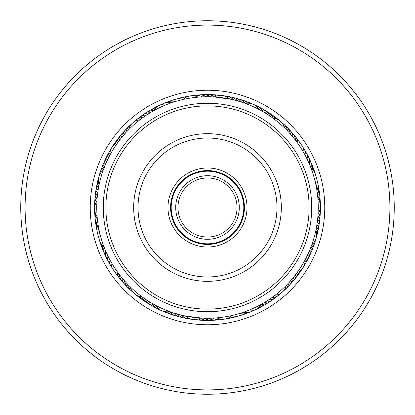 <?xml version="1.0" encoding="UTF-8"?>
<svg xmlns="http://www.w3.org/2000/svg" width="415" height="415" viewBox="0 0 415 415"><rect width="100%" height="100%" fill="white"/><g stroke="black" fill="none" stroke-linecap="round" stroke-linejoin="round"><path stroke-width="0.62" d="M237.032 207.5A29.532 29.532 0 0 1 207.5 237.032A29.532 29.532 0 0 1 177.968 207.5A29.532 29.532 0 0 1 207.5 177.968A29.532 29.532 0 0 1 237.032 207.5M239.294 207.5A31.794 31.794 0 0 1 207.5 239.294A31.794 31.794 0 0 1 175.706 207.5A31.794 31.794 0 0 1 207.5 175.706A31.794 31.794 0 0 1 239.294 207.5M243.813 207.5A36.312 36.312 0 0 1 207.5 243.813A36.312 36.312 0 0 1 171.188 207.5A36.312 36.312 0 0 1 207.5 171.188A36.312 36.312 0 0 1 243.813 207.5M123.634 135.176L123.084 135.814A13.031 13.031 0 0 0 116.636 140.462A13.031 13.031 78.8 0 1 123.084 135.814M120.983 138.366L120.459 139.025A13.031 13.031 -103.4 0 0 113.134 145.758M118.451 141.655L117.959 142.335A13.031 13.031 0 0 0 109.897 155.169M109.519 155.884L110.338 154.354M174.284 101.851L175.244 101.556A13.031 13.031 0 0 0 167.302 101.976A13.031 13.031 111.5 0 1 175.244 101.556M170.352 103.169L171.296 102.837A13.031 13.031 -70.6 0 0 161.497 104.544M168.174 103.968L167.406 104.269A13.031 13.031 0 0 0 153.685 110.706M152.964 111.111L154.484 110.271M224.458 96.015A13.031 13.031 -37.9 0 1 233.629 99.88L237.645 100.933A13.031 13.031 0 0 0 230.735 96.996A13.031 13.031 144.2 0 1 237.645 100.933M231.088 99.294L229.583 98.978A13.031 13.031 0 0 0 214.555 96.98L231.088 99.294M291.475 135.295L290.474 134.149A13.031 13.031 0 0 0 286.786 127.099A13.031 13.031 177 0 1 290.474 134.149M286.952 130.346L287.668 131.093A13.031 13.031 -5.2 0 0 282.039 122.882M284.005 127.426L284.747 128.142A13.031 13.031 0 0 0 273.189 118.337M272.945 118.161L273.9 118.866M317.179 192.145L316.956 190.651A13.031 13.031 0 0 0 317.667 182.73A13.031 13.031 -150.3 0 1 316.956 190.651M316.526 188.047L316.251 186.563A13.031 13.031 27.5 0 0 315.955 176.614M315.151 181.485L315.39 182.501A13.031 13.031 0 0 0 310.965 168.008M310.856 167.712L312.365 171.888M308.075 253.866L308.693 252.502A13.031 13.031 0 0 0 313.569 246.225M316.173 238.174A13.031 13.031 0 0 1 311.774 244.798L310.213 248.917M316.178 238.163A13.031 13.031 0 0 0 315.893 230.211L315.722 231.01M269.19 299.474L268.298 300.066A13.031 13.031 0 0 0 275.799 297.42A13.031 13.031 -84.9 0 1 268.298 300.066M272.593 297.099L271.721 297.726A13.031 13.031 93 0 0 280.649 293.322M275.902 294.598L275.057 295.257A13.031 13.031 0 0 0 286.407 285.209M286.646 284.965L285.816 285.805M209.689 318.227L208.6 318.243A13.031 13.031 0 0 0 216.34 320.074A13.031 13.031 -52.1 0 1 208.6 318.243M211.282 318.181L212.75 318.123A13.031 13.031 125.7 0 0 222.637 319.244M217.968 317.75L216.889 317.849A13.031 13.031 0 0 0 231.866 315.535M232.213 315.452L231.062 315.711M147.948 300.87L148.554 301.259A13.031 13.031 0 0 0 154.074 306.981A13.031 13.031 -19.4 0 1 148.554 301.259M151.485 303.038L152.108 303.401A13.031 13.031 158.4 0 0 159.817 309.689M155.101 305.067L155.739 305.409A13.031 13.031 0 0 0 169.595 311.556L170.394 311.847M106.925 253.861L107.226 254.504A13.031 13.031 0 0 0 108.772 262.306A13.031 13.031 13.3 0 1 107.226 254.504M108.73 257.596L109.057 258.229A13.031 13.031 -168.8 0 0 112.138 267.691M110.675 261.258L111.023 261.881A13.031 13.031 0 0 0 119.354 274.543M119.925 275.285L118.872 273.905M97.924 191.419L97.727 192.83A13.031 13.031 0 0 0 94.817 200.227A13.031 13.031 46 0 1 97.727 192.83M97.323 196.254L97.255 196.954A13.031 13.031 -136.1 0 0 94.739 206.577M150.925 112.294L150.204 112.724A13.031 13.031 -100.1 0 0 147.699 112.947A13.031 13.031 0 0 0 142.61 115.085A13.031 13.031 79.9 0 1 147.699 112.947M147.398 114.478L146.697 114.939A13.031 13.031 -102.3 0 0 144.197 115.251A13.031 13.031 77.7 0 0 137.614 119.001M143.958 116.797L143.274 117.279A13.031 13.031 75.6 0 0 140.789 117.689A13.031 13.031 -104.4 0 0 134.346 121.683M128.022 130.377L129.241 129.138M140.607 119.24L139.938 119.748A13.031 13.031 0 0 0 128.588 129.796M205.389 96.773L206.39 96.757A13.031 13.031 -69.6 0 0 204.118 95.673A13.031 13.031 110.4 0 0 196.554 95.268M201.244 96.928L202.245 96.877A13.031 13.031 108.3 0 0 199.931 95.881A13.031 13.031 -71.7 0 0 192.358 95.756M182.859 99.527L184.016 99.273M197.104 97.24L198.105 97.152A13.031 13.031 0 0 0 183.124 99.47M265.787 113.331L266.44 113.741A13.031 13.031 -36.8 0 0 265.112 111.599A13.031 13.031 143.2 0 0 258.97 107.163M262.218 111.215L262.887 111.599A13.031 13.031 141 0 0 261.481 109.508A13.031 13.031 -39 0 0 255.173 105.306M258.571 109.233L259.256 109.591A13.031 13.031 0 0 0 245.4 103.439L246.235 103.75M309.056 163.328L309.466 164.278A13.031 13.031 -2 0 0 309.6 161.762A13.031 13.031 0 0 0 308.205 156.424A13.031 13.031 178 0 1 309.6 161.762M307.333 159.557L307.774 160.491A13.031 13.031 -4.1 0 0 307.816 157.97A13.031 13.031 175.9 0 0 306.223 152.684M305.466 155.853L305.943 156.766A13.031 13.031 173.8 0 0 305.891 154.25A13.031 13.031 -6.2 0 0 302.857 147.304M295.459 140.213L296.175 141.157M303.464 152.217L303.972 153.114A13.031 13.031 0 0 0 295.641 140.452M320.261 208.413A13.031 13.031 26.5 0 1 319.062 215.899A13.031 13.031 -153.5 0 1 317.745 218.041L316.645 226.263A13.031 13.031 30.8 0 0 318.118 224.225A13.031 13.031 0 0 0 319.835 218.98M317.874 198.437L317.968 199.615M318.118 212.859L318.061 213.907A13.031 13.031 0 0 0 317.9 198.749M292.601 278.372L291.916 279.181A13.031 13.031 61.4 0 0 294.225 278.175A13.031 13.031 -118.6 0 0 299.49 272.722M305.258 259.536L304.698 260.579M297.669 271.804L297.047 272.66A13.031 13.031 0 0 0 305.108 259.826M244.72 311.805L243.709 312.163A13.031 13.031 -88.1 0 0 246.209 312.469A13.031 13.031 91.9 0 0 253.513 310.451M261.621 304.122L260.589 304.693M248.601 310.337L247.605 310.731A13.031 13.031 0 0 0 261.326 304.288M190.547 318.985A13.031 13.031 124.7 0 1 183.311 316.733A13.031 13.031 -55.3 0 1 181.376 315.12L173.392 312.863A13.031 13.031 129 0 0 175.203 314.617A13.031 13.031 0 0 0 180.151 317.055A13.031 13.031 -51 0 1 175.203 314.617M202.084 318.113L185.427 316.023A13.031 13.031 0 0 0 200.45 318.025L202.084 318.113M121.382 277.137L121.844 277.697A13.031 13.031 161.7 0 0 122.42 280.151A13.031 13.031 0 0 0 125.263 284.877A13.031 13.031 -18.3 0 1 122.42 280.151M124.054 280.312L124.531 280.856A13.031 13.031 159.5 0 0 125.2 283.284A13.031 13.031 -20.5 0 0 128.219 287.906M126.84 283.388L127.338 283.912A13.031 13.031 -22.6 0 0 128.095 286.314A13.031 13.031 157.4 0 0 132.966 292.124M142.563 297.213L141.162 296.18M129.739 286.355L130.258 286.864A13.031 13.031 0 0 0 141.816 296.668M97.411 219.535L97.489 220.246A13.031 13.031 -165.6 0 0 96.648 222.616A13.031 13.031 0 0 0 96.482 228.136A13.031 13.031 14.4 0 1 96.648 222.616M97.935 223.654L98.044 224.354A13.031 13.031 -167.7 0 0 97.292 226.761A13.031 13.031 12.3 0 0 97.333 232.281M98.62 227.747L98.749 228.447A13.031 13.031 10.1 0 0 98.09 230.875A13.031 13.031 -169.9 0 0 99.05 238.392M104.373 247.874L103.755 246.256M99.455 231.809L99.61 232.504A13.031 13.031 0 0 0 104.035 247.003M108.367 158.125L108.061 158.743A13.031 13.031 -132.9 0 0 106.074 160.289A13.031 13.031 0 0 0 102.951 164.838A13.031 13.031 47.1 0 1 106.074 160.289M103.454 169.553L105.109 165.294M96.98 200.393L96.939 201.088A13.031 13.031 0 0 0 97.1 216.246M97.177 217.19L97.037 215.463M103.709 168.869L103.221 170.207A13.031 13.031 0 0 0 99.107 184.794L99.268 184.032M126.399 132.084L126.897 131.55M178.268 100.679L180.738 100.036M239.123 101.364L243.076 102.624M292.502 136.514L294.121 138.491M212.091 96.851L210.54 96.794A13.031 13.031 -67.4 0 0 208.309 95.626A13.031 13.031 0 0 0 202.873 94.677A13.031 13.031 112.6 0 1 208.309 95.626M271.177 116.89L269.911 116.013A13.031 13.031 -34.7 0 0 268.666 113.824A13.031 13.031 0 0 0 264.604 110.084A13.031 13.031 145.3 0 1 268.666 113.824M317.06 223.659L317.273 222.165A13.031 13.031 28.6 0 0 318.668 220.069A13.031 13.031 -151.4 0 0 320.147 212.636M314.119 237.447A110.748 110.748 0 0 0 237.447 100.881A110.748 110.748 0 0 0 100.881 177.553A110.748 110.748 0 0 0 177.553 314.119A110.748 110.748 0 0 0 314.119 237.447M175.955 313.657L177.366 314.067A13.031 13.031 126.8 0 0 179.239 315.748A13.031 13.031 -53.2 0 0 186.382 318.269M238.34 313.865L239.761 313.444A13.031 13.031 94.1 0 0 242.246 313.844A13.031 13.031 -85.9 0 0 249.623 312.101M234.335 314.949L235.772 314.58A13.031 13.031 96.2 0 0 238.241 315.073A13.031 13.031 0 0 0 243.724 314.451A13.031 13.031 -83.8 0 1 238.241 315.073M293.613 277.142L294.546 275.97A13.031 13.031 -120.8 0 0 296.813 274.88A13.031 13.031 59.2 0 0 301.866 269.231M288.155 283.393L289.172 282.293A13.031 13.031 63.5 0 0 291.517 281.375A13.031 13.031 0 0 0 295.796 277.889A13.031 13.031 -116.5 0 1 291.517 281.375M105.254 250.058L104.979 249.389M171.146 312.111L168.838 311.281M144.482 298.572L143.891 298.157M205.539 318.227L202.987 318.155M265.704 301.721L263.515 303.038M307.292 255.531L306.265 257.601M200.767 94.936A13.031 13.031 112.6 0 1 202.868 94.677A13.031 13.031 0 0 0 200.767 94.936M214.622 96.944A13.031 13.031 114.7 0 0 212.501 95.735A13.031 13.031 -65.3 0 0 204.984 94.76M216.78 96.047A13.031 13.031 116.9 0 0 216.682 96A13.031 13.031 -63.1 0 0 209.212 94.745M213.435 94.89A13.031 13.031 119 0 1 215.551 94.869A13.031 13.031 0 0 0 213.435 94.89M215.556 94.869A13.031 13.031 119 0 1 218.933 95.569A13.031 13.031 0 0 0 215.561 94.869M217.647 95.191A13.031 13.031 121.2 0 1 221.071 95.46M104.689 166.327A13.031 13.031 42.8 0 0 102.821 168.013A13.031 13.031 -137.2 0 0 99.564 174.855M305.046 150.92A13.031 13.031 175.9 0 1 306.218 152.679M129.848 289.271A13.031 13.031 -20.5 0 1 128.225 287.911M97.966 234.309A13.031 13.031 12.3 0 1 97.333 232.286M106.307 162.504A13.031 13.031 -135 0 0 104.373 164.122A13.031 13.031 45 0 0 100.861 170.835M262.69 109.166A13.031 13.031 145.3 0 1 264.599 110.079A13.031 13.031 0 0 0 262.69 109.166M308.2 156.413A13.031 13.031 0 0 0 307.095 154.613A13.031 13.031 178 0 1 308.205 156.413M319.835 218.964A13.031 13.031 0 0 0 319.877 216.853A13.031 13.031 -149.2 0 1 318.118 224.225M296.979 276.125A13.031 13.031 -116.5 0 1 295.802 277.879A13.031 13.031 0 0 0 296.979 276.125M245.675 313.605A13.031 13.031 -83.8 0 1 243.735 314.446A13.031 13.031 0 0 0 245.675 313.605M182.247 317.402A13.031 13.031 -51 0 1 180.162 317.06A13.031 13.031 0 0 0 182.247 317.402M126.84 286.303A13.031 13.031 -18.3 0 1 125.268 284.887A13.031 13.031 0 0 0 126.84 286.303M97.037 230.185A13.031 13.031 14.4 0 1 96.482 228.146A13.031 13.031 0 0 0 97.037 230.185M102.308 166.866A13.031 13.031 47.1 0 1 102.946 164.848A13.031 13.031 0 0 0 102.308 166.866M140.976 116.444A13.031 13.031 79.9 0 1 142.604 115.095A13.031 13.031 0 0 0 140.976 116.444M273.262 118.342A13.031 13.031 147.5 0 0 272.131 116.179A13.031 13.031 -32.5 0 0 266.337 111.298M311.027 168.054A13.031 13.031 -179.8 0 0 311.245 165.621A13.031 13.031 0.2 0 0 309.004 158.38M315.919 230.284A13.031 13.031 -147.1 0 0 317.418 228.359A13.031 13.031 32.9 0 0 319.446 221.055M286.392 285.281A13.031 13.031 -114.4 0 0 288.69 284.472A13.031 13.031 65.6 0 0 294.349 279.43M231.814 315.587A13.031 13.031 -81.6 0 0 234.19 316.147A13.031 13.031 98.4 0 0 241.675 314.964M169.517 311.572A13.031 13.031 -48.9 0 0 171.213 313.33A13.031 13.031 131.1 0 0 178.149 316.38M119.281 274.517A13.031 13.031 -16.2 0 0 119.759 276.909A13.031 13.031 163.8 0 0 123.945 283.227M97.053 216.184A13.031 13.031 16.6 0 0 96.161 218.456A13.031 13.031 -163.4 0 0 96.27 226.03M109.892 155.091A13.031 13.031 49.3 0 0 107.91 156.522A13.031 13.031 -130.7 0 0 103.906 162.955M153.721 110.644A13.031 13.031 82 0 0 151.283 110.774A13.031 13.031 -98 0 0 144.436 114.016M275.56 118.757A13.031 13.031 149.6 0 0 275.508 118.664A13.031 13.031 -30.4 0 0 269.9 113.57M312.734 169.642A13.031 13.031 -177.7 0 0 312.739 169.538A13.031 13.031 2.3 0 0 310.773 162.218M316.495 232.545A13.031 13.031 -144.9 0 0 316.557 232.457A13.031 13.031 35.1 0 0 318.86 225.241M285.655 287.496A13.031 13.031 -112.2 0 0 285.753 287.46A13.031 13.031 67.8 0 0 291.595 282.631M229.993 317.05A13.031 13.031 -79.5 0 0 230.102 317.07A13.031 13.031 100.5 0 0 237.624 316.168M167.198 311.821A13.031 13.031 -46.8 0 0 167.276 311.898A13.031 13.031 133.2 0 0 174.093 315.203M117.191 273.475A13.031 13.031 -14 0 0 117.222 273.578A13.031 13.031 166 0 0 121.164 280.042M95.86 214.176A13.031 13.031 18.7 0 0 95.829 214.275A13.031 13.031 -161.3 0 0 95.652 221.854M109.975 152.762A13.031 13.031 51.4 0 0 109.892 152.829A13.031 13.031 -128.6 0 0 105.649 159.106M155.049 108.725A13.031 13.031 84.2 0 0 154.945 108.735A13.031 13.031 -95.8 0 0 147.979 111.723M273.371 115.977A13.031 13.031 151.8 0 1 277.635 119.52A13.031 13.031 0 0 0 273.371 115.977M312.396 166.119A13.031 13.031 -175.5 0 1 313.299 168.034A13.031 13.031 0 0 0 312.396 166.119M313.299 168.039A13.031 13.031 -175.5 0 1 314.067 171.405A13.031 13.031 0 0 0 313.299 168.044M317.838 231.492A13.031 13.031 0 0 0 318.118 229.402A13.031 13.031 -142.8 0 1 316.666 234.75A13.031 13.031 0 0 0 317.838 231.508M288.721 285.728A13.031 13.031 -110.1 0 1 287.351 287.341A13.031 13.031 0 0 0 288.721 285.728M287.346 287.346A13.031 13.031 -110.1 0 1 284.602 289.442A13.031 13.031 0 0 0 287.341 287.346M233.531 317.221A13.031 13.031 -77.3 0 1 231.508 317.838A13.031 13.031 0 0 0 233.531 317.221M231.503 317.838A13.031 13.031 -77.3 0 1 228.063 318.118A13.031 13.031 0 0 0 231.497 317.838M168.049 313.304A13.031 13.031 0 0 0 170.083 313.875A13.031 13.031 -44.6 0 1 164.994 311.675A13.031 13.031 0 0 0 168.034 313.299M118.508 276.758A13.031 13.031 -11.9 0 1 115.422 272.157A13.031 13.031 0 0 0 118.508 276.758M94.869 215.567A13.031 13.031 0 0 0 95.191 217.652A13.031 13.031 20.8 0 1 95.082 212.112A13.031 13.031 0 0 0 94.869 215.551M108.388 153.394A13.031 13.031 0 0 0 107.532 155.324A13.031 13.031 53.6 0 1 110.437 150.603A13.031 13.031 0 0 0 108.398 153.379M151.61 109.56A13.031 13.031 86.3 0 1 153.379 108.398A13.031 13.031 0 0 0 151.61 109.56M153.384 108.393A13.031 13.031 86.3 0 1 156.605 107.158A13.031 13.031 0 0 0 153.389 108.393M276.753 118.508A13.031 13.031 153.9 0 1 279.492 120.583M313.875 170.077A13.031 13.031 -173.4 0 1 315.052 173.304M317.221 233.526A13.031 13.031 -140.6 0 1 316.469 236.877M285.733 288.716A13.031 13.031 -107.9 0 1 283.289 291.128M229.407 318.118A13.031 13.031 -75.2 0 1 227.358 318.658M227.353 318.658A13.031 13.031 -75.2 0 1 226.045 318.824M166.125 312.402A13.031 13.031 -42.5 0 1 162.913 311.177M115.977 273.376A13.031 13.031 -9.7 0 1 113.938 270.616M94.89 213.44A13.031 13.031 23 0 1 94.667 210.011M109.555 151.615A13.031 13.031 55.7 0 1 111.22 148.612M155.319 107.532A13.031 13.031 88.5 0 1 158.343 105.908M165.383 102.894A13.031 13.031 111.5 0 1 167.292 101.981A13.031 13.031 0 0 0 165.383 102.894M169.33 101.39A13.031 13.031 113.6 0 1 171.276 100.549M171.281 100.549A13.031 13.031 113.6 0 1 179.233 100.42M173.335 100.036A13.031 13.031 -64.2 0 1 183.186 99.408M177.381 98.832A13.031 13.031 117.9 0 1 185.002 97.945M181.474 97.779A13.031 13.031 120.1 0 1 186.937 96.882A13.031 13.031 0 0 0 181.474 97.779M315.436 240.155A13.031 13.031 60.3 0 1 310.306 248.678M228.624 96.731A13.031 13.031 144.2 0 1 230.719 96.996A13.031 13.031 0 0 0 228.624 96.731M286.775 127.089A13.031 13.031 0 0 0 285.157 125.735A13.031 13.031 177 0 1 286.781 127.094M317.667 182.714A13.031 13.031 0 0 0 317.034 180.701A13.031 13.031 -150.3 0 1 317.667 182.719M313.574 246.209A13.031 13.031 0 0 0 314.134 244.176A13.031 13.031 -117.6 0 1 308.693 252.502M277.381 296.004A13.031 13.031 -84.9 0 1 275.809 297.415A13.031 13.031 0 0 0 277.381 296.004M218.44 319.737A13.031 13.031 -52.1 0 1 216.35 320.069A13.031 13.031 0 0 0 218.44 319.737M156.024 307.831A13.031 13.031 -19.4 0 1 154.084 306.986A13.031 13.031 0 0 0 156.024 307.831M109.954 264.075A13.031 13.031 13.3 0 1 108.777 262.316A13.031 13.031 0 0 0 109.954 264.075M94.853 202.354A13.031 13.031 46 0 1 94.817 200.243A13.031 13.031 0 0 0 94.853 202.354M115.515 142.267A13.031 13.031 78.8 0 1 116.625 140.472A13.031 13.031 0 0 0 115.515 142.267M232.758 97.598A13.031 13.031 146.4 0 1 234.849 97.945M234.854 97.945A13.031 13.031 146.4 0 1 241.613 102.137M288.166 128.702A13.031 13.031 179.1 0 1 293.161 137.308M317.963 184.82A13.031 13.031 -148.2 0 1 318.518 186.864M318.518 186.869A13.031 13.031 -148.2 0 1 317.511 194.765M312.687 248.144A13.031 13.031 -115.4 0 1 306.934 256.263M274.019 298.556A13.031 13.031 -82.7 0 1 264.786 302.281M214.228 320.064A13.031 13.031 -50 0 1 204.45 318.206M152.3 305.834A13.031 13.031 -17.3 0 1 145.084 298.982M107.9 260.381A13.031 13.031 15.5 0 1 105.535 250.717M95.123 198.142A13.031 13.031 48.2 0 1 95.165 196.025M95.165 196.015A13.031 13.031 48.2 0 1 98.355 188.726M118.021 138.869A13.031 13.031 80.9 0 1 125.833 132.701M236.856 98.625A13.031 13.031 -31.5 0 1 245.483 103.423M291.06 131.778A13.031 13.031 1.3 0 1 295.724 140.483M318.736 188.975A13.031 13.031 34 0 1 317.952 198.816M311.089 252.055A13.031 13.031 66.7 0 1 305.113 259.909M270.559 300.984A13.031 13.031 99.4 0 1 261.284 304.361M210.006 320.24A13.031 13.031 132.2 0 1 200.378 318.061M148.658 303.697A13.031 13.031 164.9 0 1 141.733 296.658M105.991 256.615A13.031 13.031 -162.4 0 1 103.968 246.951M95.554 193.935A13.031 13.031 -129.7 0 1 99.076 184.716M120.656 135.565A13.031 13.031 -96.9 0 1 128.608 129.713M240.913 99.797A13.031 13.031 150.7 0 1 247.807 103.174M293.841 134.963A13.031 13.031 -176.6 0 1 295.298 136.494M295.304 136.499A13.031 13.031 -176.6 0 1 297.809 141.525M319.348 193.157A13.031 13.031 -143.9 0 1 319.14 200.824M309.351 255.905A13.031 13.031 -111.1 0 1 305.03 262.244M267.011 303.282A13.031 13.031 -78.4 0 1 259.951 306.28M205.783 320.256A13.031 13.031 -45.7 0 1 198.22 318.953M145.094 301.425A13.031 13.031 -13 0 1 139.435 296.243M104.222 252.776A13.031 13.031 19.8 0 1 102.261 245.358M96.14 189.754A13.031 13.031 52.5 0 1 96.342 187.647M96.342 187.637A13.031 13.031 52.5 0 1 98.5 182.455M123.411 132.364A13.031 13.031 85.2 0 1 124.718 130.699M124.723 130.694A13.031 13.031 85.2 0 1 129.345 127.498M244.928 101.125A13.031 13.031 152.8 0 1 246.961 101.701A13.031 13.031 0 0 0 244.928 101.125M246.972 101.706A13.031 13.031 152.8 0 1 250.006 103.325A13.031 13.031 0 0 0 246.972 101.706M296.497 138.247A13.031 13.031 -174.5 0 1 299.583 142.843A13.031 13.031 0 0 0 296.497 138.247M319.809 197.353A13.031 13.031 -141.7 0 1 320.131 199.444A13.031 13.031 0 0 0 319.809 197.353M320.131 199.454A13.031 13.031 -141.7 0 1 319.918 202.888A13.031 13.031 0 0 0 320.131 199.454M307.463 259.681A13.031 13.031 -109 0 1 306.607 261.616A13.031 13.031 0 0 0 307.463 259.681M306.602 261.626A13.031 13.031 -109 0 1 304.569 264.402A13.031 13.031 0 0 0 306.602 261.626M263.385 305.445A13.031 13.031 -76.3 0 1 258.395 307.847A13.031 13.031 0 0 0 263.385 305.445M199.449 320.131A13.031 13.031 0 0 0 201.56 320.11A13.031 13.031 -43.5 0 1 196.067 319.431A13.031 13.031 0 0 0 199.433 320.131M141.619 299.023A13.031 13.031 -10.8 0 1 137.365 295.48A13.031 13.031 0 0 0 141.619 299.023M102.598 248.876A13.031 13.031 21.9 0 1 100.933 243.595A13.031 13.031 0 0 0 102.598 248.876M96.882 185.593A13.031 13.031 54.6 0 1 97.162 183.497A13.031 13.031 0 0 0 96.882 185.593M97.162 183.487A13.031 13.031 54.6 0 1 98.334 180.25A13.031 13.031 0 0 0 97.162 183.487M126.285 129.267A13.031 13.031 87.4 0 1 127.654 127.654A13.031 13.031 0 0 0 126.285 129.267M127.659 127.649A13.031 13.031 87.4 0 1 130.398 125.558A13.031 13.031 0 0 0 127.664 127.649M223.135 171.203A39.524 39.524 0 0 1 243.797 223.135A39.524 39.524 0 0 1 191.865 243.797A39.524 39.524 0 0 1 171.203 191.865A39.524 39.524 0 0 1 223.135 171.203M192.892 241.406A36.914 36.914 0 0 0 241.406 222.108A36.914 36.914 0 0 0 222.108 173.595A36.914 36.914 0 0 0 173.595 192.892A36.914 36.914 0 0 0 192.892 241.406M247.708 114.167A101.628 101.628 0 0 0 114.167 167.292A101.628 101.628 0 0 0 167.292 300.834A101.628 101.628 0 0 0 300.834 247.708A101.628 101.628 0 0 0 247.708 114.167M166.259 303.225A104.232 104.232 0 0 1 111.775 166.259A104.232 104.232 0 0 1 248.741 111.775A104.232 104.232 0 0 1 303.225 248.741A104.232 104.232 0 0 1 166.259 303.225M236.711 139.694A73.834 73.834 0 0 1 275.306 236.711A73.834 73.834 0 0 1 178.289 275.306A73.834 73.834 0 0 1 139.694 178.289A73.834 73.834 0 0 1 236.711 139.694M180.006 271.317A69.487 69.487 0 0 0 271.317 234.994A69.487 69.487 0 0 0 234.994 143.683A69.487 69.487 0 0 0 143.683 180.006A69.487 69.487 0 0 0 180.006 271.317M207.5 94.584A112.916 112.916 0 0 1 320.416 207.5A112.916 112.916 0 0 1 207.5 320.416A112.916 112.916 0 0 1 94.584 207.5A112.916 112.916 0 0 1 207.5 94.584A112.916 112.916 0 0 0 94.584 207.5A112.916 112.916 0 0 0 207.5 320.416M207.5 20.75A186.75 186.75 0 0 1 394.25 207.5A186.75 186.75 0 0 1 207.5 394.25A186.75 186.75 0 0 1 20.75 207.5A186.75 186.75 0 0 1 207.5 20.75M207.5 25.092A182.408 182.408 0 0 1 389.908 207.5A182.408 182.408 0 0 1 207.5 389.908A182.408 182.408 0 0 1 25.092 207.5A182.408 182.408 0 0 1 207.5 25.092M207.5 90.237A117.263 117.263 0 0 1 324.763 207.5A117.263 117.263 0 0 1 207.5 324.763A117.263 117.263 0 0 1 90.237 207.5A117.263 117.263 0 0 1 207.5 90.237"/></g></svg>
